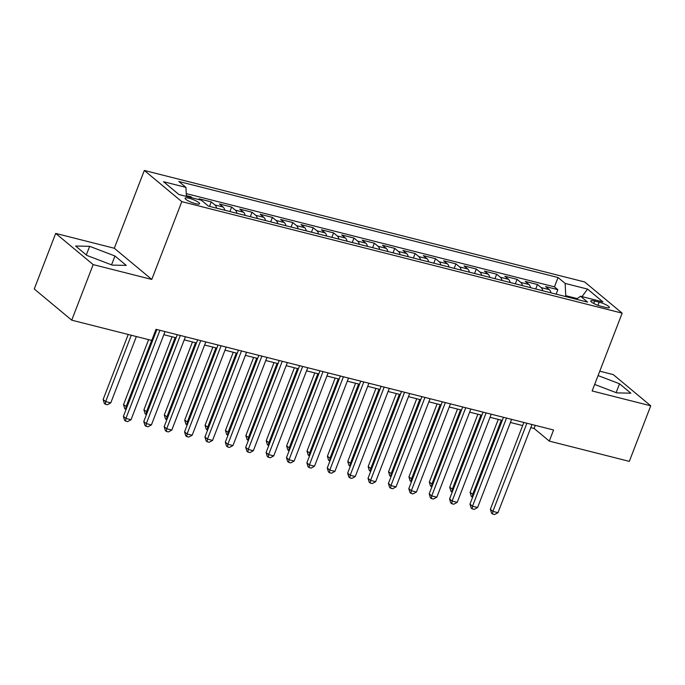 <?xml version="1.0" encoding="UTF-8"?>
<svg xmlns="http://www.w3.org/2000/svg" width="685" height="685" viewBox="0 0 685 685"><rect width="100%" height="100%" fill="white"/><g stroke="black" fill="none" stroke-linecap="round" stroke-linejoin="round"><path stroke-width="1.03" d="M195.576 203.668A7.783 1.575 21.1 0 0 199.6 203.77A7.783 1.575 21.1 0 0 196.415 201.073A7.783 1.575 21.1 0 0 189.094 198.273A7.783 1.575 21.1 0 0 185.07 198.17A7.783 1.575 21.1 0 0 188.264 200.868A7.783 1.575 21.1 0 0 195.576 203.668M55.691 233.405L93.169 264.598L151.779 279.437L114.301 248.253L55.691 233.405L34.25 288.976L71.728 320.169L151.745 340.428L156.034 329.314L553.574 429.992L549.293 441.106L629.309 461.373L650.75 405.803L613.272 374.609L599.769 371.193M114.301 248.253L144.321 170.454L584.682 281.972L622.16 313.165L181.799 201.647L144.321 170.454M550.946 292.837A9.727 4.889 -75.8 0 0 549.31 289.652L545.611 286.578L557.838 289.678L556.117 294.148M542.785 290.774A9.727 4.889 -75.8 0 0 541.15 287.589L537.451 284.515L535.73 288.984M537.451 284.515L525.224 281.415L528.923 284.489A9.727 4.889 -75.8 0 1 530.558 287.674M510.171 282.52A9.727 4.889 -75.8 0 0 508.535 279.326L504.836 276.252L517.064 279.352L515.343 283.821M489.784 277.356A9.727 4.889 -75.8 0 0 488.148 274.163L484.449 271.089L496.676 274.188L494.955 278.667M469.396 272.193A9.727 4.889 -75.8 0 0 467.761 269L464.062 265.926L476.298 269.025L474.568 273.503M449.009 267.03A9.727 4.889 -75.8 0 0 447.373 263.836L443.674 260.762L455.91 263.862L454.181 268.34M428.622 261.867A9.727 4.889 -75.8 0 0 426.986 258.673L423.287 255.599L435.523 258.699L433.793 263.177M408.234 256.704A9.727 4.889 -75.8 0 0 406.599 253.518L402.9 250.436L415.136 253.536L413.406 258.014M387.847 251.541A9.727 4.889 -75.8 0 0 386.212 248.355L382.513 245.273L394.748 248.372L393.019 252.851M367.46 246.377A9.727 4.889 -75.8 0 0 365.824 243.192L362.125 240.11L374.361 243.209L372.631 247.687M347.072 241.214A9.727 4.889 -75.8 0 0 345.437 238.029L341.738 234.946L353.974 238.046L352.244 242.524M326.685 236.051A9.727 4.889 -75.8 0 0 325.05 232.866L321.351 229.783L333.586 232.883L331.857 237.361M306.298 230.888A9.727 4.889 -75.8 0 0 304.662 227.703L300.963 224.62L313.199 227.72L311.469 232.198M285.91 225.725A9.727 4.889 -75.8 0 0 284.275 222.539L280.576 219.457L292.812 222.556L291.082 227.035M265.523 220.561A9.727 4.889 -75.8 0 0 263.888 217.376L260.189 214.294L272.425 217.393L270.695 221.871M245.136 215.398A9.727 4.889 -75.8 0 0 243.5 212.213L239.801 209.13L252.037 212.23L250.308 216.708M224.749 210.235A9.727 4.889 -75.8 0 0 223.113 207.05L219.423 203.967L231.65 207.067L229.92 211.545M200.422 199.969L199.035 198.804L211.263 201.904L209.533 206.382M599.178 302.179L594.691 301.049A7.544 1.524 21.1 0 0 590.795 300.946A7.544 1.524 21.1 0 0 593.886 303.558A7.544 1.524 21.1 0 0 600.968 306.272L605.454 307.411A7.544 1.524 21.1 0 0 609.35 307.514A7.544 1.524 21.1 0 0 606.268 304.902A7.544 1.524 21.1 0 0 599.178 302.179L597.962 305.339M577.318 298.609L565.759 295.68L565.142 283.419L558.052 277.519L178.853 181.482L185.943 187.39L163.518 181.705L178.913 194.523L201.339 200.2L208.428 206.099L587.627 302.128L580.538 296.228L576.393 299.285M565.142 283.419L587.567 289.096L602.963 301.914L580.538 296.228M557.838 289.678L554.448 286.852L186.26 193.607M192.271 197.905L190.875 196.741L186.363 195.602M211.263 201.904L214.962 204.986A9.727 4.889 104.2 0 1 216.597 208.171M231.65 207.067L235.349 210.149A9.727 4.889 104.2 0 1 236.984 213.335M252.037 212.23L255.736 215.313A9.727 4.889 104.2 0 1 257.372 218.498M272.425 217.393L276.123 220.476A9.727 4.889 104.2 0 1 277.759 223.661M292.812 222.556L296.511 225.63A9.727 4.889 104.2 0 1 298.146 228.824M313.199 227.72L316.898 230.794A9.727 4.889 104.2 0 1 318.534 233.987M333.586 232.883L337.285 235.957A9.727 4.889 104.2 0 1 338.921 239.151M353.974 238.046L357.673 241.12A9.727 4.889 104.2 0 1 359.308 244.314M374.361 243.209L378.06 246.283A9.727 4.889 104.2 0 1 379.695 249.477M394.748 248.372L398.439 251.446A9.727 4.889 104.2 0 1 400.083 254.64M415.136 253.536L418.826 256.61A9.727 4.889 104.2 0 1 420.462 259.795M435.523 258.699L439.213 261.773A9.727 4.889 104.2 0 1 440.849 264.958M455.91 263.862L459.601 266.936A9.727 4.889 104.2 0 1 461.236 270.121M476.298 269.025L479.988 272.099A9.727 4.889 104.2 0 1 481.623 275.284M496.676 274.188L500.375 277.262A9.727 4.889 104.2 0 1 502.011 280.448M517.064 279.352L520.763 282.425A9.727 4.889 104.2 0 1 522.398 285.611M565.442 296.511L565.759 295.68M93.169 264.598L71.728 320.169M151.779 279.437L181.799 201.647M622.16 313.165L592.14 390.964L650.75 405.803M530.798 427.628L534.094 428.459L549.293 441.106M154.836 332.413L155.692 332.636M163.835 334.7L176.079 337.799M184.222 339.854L196.467 342.962M204.609 345.017L216.854 348.126M224.997 350.181L237.241 353.289M245.384 355.344L257.628 358.443M265.771 360.507L278.016 363.607M286.159 365.67L298.403 368.77M306.546 370.833L318.79 373.933M326.933 375.996L339.178 379.096M347.321 381.16L359.565 384.259M367.708 386.323L379.952 389.423M388.095 391.486L400.34 394.586M408.483 396.649L420.727 399.749M428.87 401.812L441.114 404.912M449.257 406.976L461.493 410.075M469.645 412.139L481.88 415.238M490.032 417.302L502.268 420.402M510.419 422.465L522.655 425.565M535.293 425.359L534.094 428.459M554.448 286.852L558.052 277.519M190.875 196.741L190.593 197.477M185.943 187.39L186.397 196.415M582.019 296.605L587.567 289.096M594.657 384.422L616.791 392.89L630.825 393.173L619.54 383.78L598.073 375.577M86.901 255.428L112.22 265.104L126.245 265.395L114.96 256.002L89.649 246.317L75.615 246.035L86.901 255.428M616.123 392.633L619.54 383.78M86.319 254.94L89.649 246.317M111.544 264.847L114.96 256.002M523.854 422.465L490.357 509.28L492.892 511.387L526.902 423.236M497.986 512.68L494.579 514.546L492.541 514.033L492.892 511.387L497.986 512.68L531.997 424.529M492.541 514.033L491.53 513.185L490.357 509.28M498.278 419.391L470.098 492.421L473.575 494.767M501.326 420.162L472.633 494.527L472.282 497.173L471.271 496.325L470.098 492.421M503.466 417.302L469.97 504.117L472.504 506.224L506.515 418.073M477.599 507.517L474.191 509.383L472.153 508.869L472.504 506.224L477.599 507.517L511.609 419.366M472.153 508.869L471.143 508.022L469.97 504.117M483.079 412.139L449.583 498.954L452.117 501.06L486.127 412.909M457.212 502.353L453.804 504.22L451.766 503.706L452.117 501.06L457.212 502.353L491.222 414.202M451.766 503.706L450.756 502.858L449.583 498.954M462.692 406.976L429.195 493.791L431.73 495.897L465.74 407.746M436.825 497.19L433.417 499.057L431.379 498.543L431.73 495.897L436.825 497.19L470.835 409.039M431.379 498.543L430.368 497.695L429.195 493.791M442.304 401.812L408.808 488.628L411.342 490.734L445.353 402.583M416.437 492.027L413.029 493.894L410.991 493.38L411.342 490.734L416.437 492.027L450.447 403.876M410.991 493.38L409.981 492.532L408.808 488.628M477.89 414.228L449.711 487.258L453.187 489.604M480.938 414.999L452.246 489.364L451.894 492.01L450.884 491.162L449.711 487.258M457.503 409.065L429.324 482.094L432.8 484.441M460.551 409.835L431.858 484.201L431.507 486.847L430.497 485.999L429.324 482.094M437.116 403.902L408.936 476.931L412.413 479.277M440.164 404.672L411.471 479.038L411.12 481.683L410.109 480.836L408.936 476.931M416.728 398.738L388.549 471.768L392.025 474.114M419.777 399.509L391.084 473.874L390.741 476.52L389.722 475.673L388.549 471.768M421.917 396.649L388.421 483.464L390.955 485.571L424.965 397.42M396.05 486.864L392.651 488.73L390.604 488.217L390.955 485.571L396.05 486.864L430.06 398.713M390.604 488.217L389.594 487.369L388.421 483.464M396.341 393.575L368.162 466.605L371.638 468.951M399.389 394.346L370.696 468.711L370.354 471.357L369.335 470.509L368.162 466.605M401.53 391.486L368.033 478.301L370.568 480.408L404.578 392.257M375.663 481.701L372.263 483.567L370.217 483.053L370.568 480.408L375.663 481.701L409.673 393.55M370.217 483.053L369.206 482.206L368.033 478.301M375.954 388.412L347.774 461.442L351.259 463.788M379.002 389.183L350.309 463.548L349.966 466.194L348.948 465.346L347.774 461.442M381.143 386.323L347.646 473.138L350.181 475.244L384.191 387.093M355.275 476.537L351.876 478.404L349.838 477.89L350.181 475.244L355.275 476.537L389.285 388.386M349.838 477.89L348.819 477.043L347.646 473.138M355.566 383.249L327.387 456.278L330.872 458.625M358.615 384.02L329.922 458.385L329.579 461.031L328.56 460.183L327.387 456.278M360.755 381.16L327.259 467.975L329.793 470.081L363.803 381.93M334.888 471.374L331.489 473.241L329.451 472.727L329.793 470.081L334.888 471.374L368.907 383.223M329.451 472.727L328.432 471.888L327.259 467.975M335.179 378.086L307 451.115L310.485 453.461M338.227 378.856L309.534 453.222L309.192 455.867L308.173 455.02L307 451.115M340.368 375.996L306.871 462.812L309.406 464.918L343.416 376.776M314.501 466.211L311.101 468.078L309.063 467.564L309.406 464.918L314.501 466.211L348.519 378.06M309.063 467.564L308.044 466.725L306.871 462.812M314.792 372.923L286.613 445.952L290.097 448.298M317.84 373.693L289.147 448.058L288.805 450.704L287.786 449.857L286.613 445.952M319.981 370.833L286.484 457.649L289.019 459.755L323.029 371.612M294.113 461.048L290.714 462.914L288.676 462.401L289.019 459.755L294.113 461.048L328.132 372.897M288.676 462.401L287.657 461.562L286.484 457.649M294.404 367.759L266.225 440.789L269.71 443.135M297.453 368.53L268.76 442.895L268.417 445.541L267.407 444.702L266.225 440.789M299.602 365.67L266.097 452.485L268.631 454.592L302.642 366.449M273.726 455.885L270.327 457.751L268.289 457.237L268.631 454.592L273.726 455.885L307.745 367.734M268.289 457.237L267.27 456.398L266.097 452.485M274.017 362.596L245.846 435.626L249.323 437.972M277.065 363.367L248.372 437.732L248.03 440.378L247.02 439.539L245.846 435.626M279.215 360.507L245.709 447.322L248.244 449.428L282.254 361.286M253.339 450.721L249.939 452.588L247.901 452.074L248.244 449.428L253.339 450.721L287.358 362.57M247.901 452.074L246.883 451.235L245.709 447.322M253.638 357.433L225.459 430.463L228.936 432.809M256.678 358.204L227.985 432.569L227.643 435.215L226.632 434.376L225.459 430.463M258.827 355.352L225.322 442.159L227.857 444.265L261.875 356.123M232.951 445.558L229.552 447.425L227.514 446.911L227.857 444.265L232.951 445.558L266.97 357.407M227.514 446.911L226.504 446.072L225.322 442.159M238.44 350.189L204.935 436.996L207.469 439.102L241.488 350.96M212.564 440.395L209.165 442.262L207.127 441.748L207.469 439.102L212.564 440.395L246.583 352.244M207.127 441.748L206.117 440.909L204.935 436.996M218.053 345.026L184.556 431.833L187.082 433.939L221.101 345.797M192.177 435.232L188.777 437.099L186.74 436.585L187.082 433.939L192.177 435.232L226.196 347.081M186.74 436.585L185.729 435.746L184.556 431.833M197.665 339.863L164.169 426.669L166.695 428.776L200.714 340.633M171.798 430.069L168.39 431.944L166.352 431.422L166.695 428.776L171.798 430.069L205.808 341.918M166.352 431.422L165.342 430.582L164.169 426.669M177.278 334.7L143.781 421.506L146.307 423.613L180.326 335.47M151.411 424.905L148.003 426.781L145.965 426.258L146.307 423.613L151.411 424.905L185.421 336.763M145.965 426.258L144.955 425.419L143.781 421.506M156.891 329.536L123.394 416.343L125.92 418.449L159.939 330.307M131.023 419.742L127.615 421.617L125.578 421.095L125.92 418.449L131.023 419.742L165.034 331.6M125.578 421.095L124.567 420.256L123.394 416.343M233.251 352.27L205.072 425.299L208.548 427.645M236.291 353.049L207.598 427.406L207.255 430.052L206.245 429.212L205.072 425.299M212.864 347.107L184.685 420.136L188.161 422.482M215.912 347.886L187.21 422.243L186.868 424.888L185.858 424.049L184.685 420.136M192.476 341.943L164.297 414.973L167.774 417.319M195.525 342.723L166.823 417.079L166.481 419.725L165.47 418.886L164.297 414.973M172.089 336.78L143.91 409.81L147.386 412.156M175.137 337.559L146.436 411.916L146.093 414.562L145.083 413.723L143.91 409.81M148.611 339.64L123.523 404.647L126.999 406.993M151.659 340.411L126.057 406.753L125.706 409.399L124.696 408.56L123.523 404.647M128.223 334.477L103.135 399.483L105.67 401.59L110.765 402.883L136.366 336.532M131.272 335.248L105.67 401.59L105.319 404.236L104.308 403.397L103.135 399.483M110.765 402.883L107.357 404.758L105.319 404.236M541.15 287.589L549.31 289.652M214.962 204.986L223.113 207.05M235.349 210.149L243.5 212.213M255.736 215.313L263.888 217.376M276.123 220.476L284.275 222.539M296.511 225.63L304.662 227.703M316.898 230.794L325.05 232.866M337.285 235.957L345.437 238.029M357.673 241.12L365.824 243.192M378.06 246.283L386.212 248.355M398.439 251.446L406.599 253.518M418.826 256.61L426.986 258.673M439.213 261.773L447.373 263.836M459.601 266.936L467.761 269M479.988 272.099L488.148 274.163M500.375 277.262L508.535 279.326M520.763 282.425L528.923 284.489M593.749 303.489L594.691 301.049"/></g></svg>
